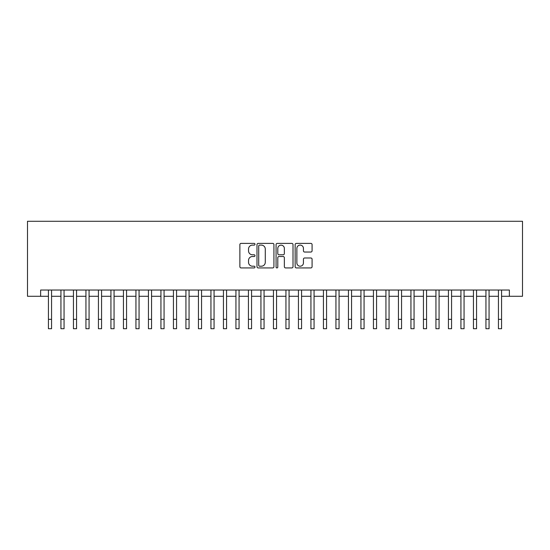 <?xml version="1.0" encoding="UTF-8"?>
<svg xmlns="http://www.w3.org/2000/svg" width="550" height="550" viewBox="0 0 550 550"><rect width="100%" height="100%" fill="white"/><g stroke="black" fill="none" stroke-linecap="round" stroke-linejoin="round"><path stroke-width="0.82" d="M255.001 244.248A0.859 0.859 0 0 0 254.141 243.389L241.106 243.389A1.224 1.224 0 0 0 239.876 244.613L239.876 266.702A1.224 1.224 0 0 0 241.106 267.926L254.141 267.926A0.859 0.859 0 0 0 255.001 267.066A0.859 0.859 0 0 0 254.141 266.207L252.457 266.207A3.926 3.926 0 0 1 248.531 262.281L248.531 260.439A3.926 3.926 0 0 1 252.457 256.513L254.141 256.513A0.859 0.859 0 0 0 255.001 255.654A0.859 0.859 0 0 0 254.141 254.794L252.457 254.794A3.926 3.926 0 0 1 248.531 250.869L248.531 249.033A3.926 3.926 0 0 1 252.457 245.107L254.141 245.107A0.859 0.859 0 0 0 255.001 244.248M310.86 252.038A1.224 1.224 0 0 0 312.084 250.807L312.084 244.613A1.224 1.224 0 0 0 310.86 243.389L296.381 243.389A1.224 1.224 0 0 0 295.151 244.613L295.151 266.702A1.224 1.224 0 0 0 296.381 267.926L310.86 267.926A1.224 1.224 0 0 0 312.084 266.702L312.084 259.215A1.224 1.224 0 0 0 310.86 257.984L304.659 257.984A1.224 1.224 0 0 0 303.435 259.215L303.435 262.928A3.279 3.279 0 0 1 300.156 266.207A3.279 3.279 0 0 1 296.869 262.928L296.869 248.387A3.279 3.279 0 0 1 300.156 245.107A3.279 3.279 0 0 1 303.435 248.387L303.435 250.807A1.224 1.224 0 0 0 304.659 252.038L310.86 252.038M40.624 296.278L40.624 290.029L509.376 290.029L509.376 296.278L522.5 296.278L522.5 221.279L27.5 221.279L27.5 296.278L48.434 296.278M273.928 244.613A1.224 1.224 0 0 0 272.697 243.389L258.218 243.389A1.224 1.224 0 0 0 256.994 244.613L256.994 266.702A1.224 1.224 0 0 0 258.218 267.926L272.697 267.926A1.224 1.224 0 0 0 273.928 266.702L273.928 244.613M277.303 243.389L291.782 243.389A1.224 1.224 0 0 1 293.006 244.613L293.006 266.702A1.224 1.224 0 0 1 291.782 267.926L285.581 267.926A1.224 1.224 0 0 1 284.357 266.702L284.357 257.744A1.224 1.224 0 0 0 283.126 256.513L279.015 256.513A1.224 1.224 0 0 0 277.791 257.744L277.791 267.066A0.859 0.859 0 0 1 276.932 267.926A0.859 0.859 0 0 1 276.072 267.066L276.072 244.613A1.224 1.224 0 0 1 277.303 243.389M51.562 296.278L60.94 296.278M64.061 296.278L73.439 296.278M76.56 296.278L85.938 296.278M89.066 296.278L98.436 296.278M101.564 296.278L110.935 296.278M114.063 296.278L123.441 296.278M126.562 296.278L135.939 296.278M139.061 296.278L148.438 296.278M151.559 296.278L160.937 296.278M164.065 296.278L173.436 296.278M176.564 296.278L185.934 296.278M189.062 296.278L198.44 296.278M201.561 296.278L210.939 296.278M214.06 296.278L223.438 296.278M226.566 296.278L235.936 296.278M239.064 296.278L248.435 296.278M251.563 296.278L260.941 296.278M264.062 296.278L273.439 296.278M276.561 296.278L285.938 296.278M289.059 296.278L298.437 296.278M301.565 296.278L310.936 296.278M314.064 296.278L323.434 296.278M326.562 296.278L335.94 296.278M339.061 296.278L348.439 296.278M351.56 296.278L360.938 296.278M364.066 296.278L373.436 296.278M376.564 296.278L385.935 296.278M389.063 296.278L398.441 296.278M401.562 296.278L410.939 296.278M414.061 296.278L423.438 296.278M426.559 296.278L435.937 296.278M439.065 296.278L448.436 296.278M451.564 296.278L460.934 296.278M464.062 296.278L473.44 296.278M476.561 296.278L485.939 296.278M489.06 296.278L498.438 296.278M501.566 296.278L509.376 296.278M259.572 245.107A0.859 0.859 0 0 0 258.713 245.96L258.713 265.347A0.859 0.859 0 0 0 259.572 266.207L261.353 266.207A3.926 3.926 0 0 0 265.279 262.281L265.279 249.033A3.926 3.926 0 0 0 261.353 245.107L259.572 245.107M284.357 248.449A3.279 3.279 0 0 0 281.071 245.163A3.279 3.279 0 0 0 277.791 248.449L277.791 253.571A1.224 1.224 0 0 0 279.015 254.794L283.126 254.794A1.224 1.224 0 0 0 284.357 253.571L284.357 248.449M48.434 319.344L51.562 319.344L51.562 328.721L48.434 328.721L48.434 290.029M51.562 319.344L51.562 290.029M60.94 328.721L64.061 328.721L60.94 328.721L60.94 290.029M64.061 328.721L64.061 290.029M73.439 328.721L76.56 328.721L73.439 328.721L73.439 290.029M76.56 328.721L76.56 290.029M85.938 328.721L89.066 328.721L85.938 328.721L85.938 290.029M89.066 328.721L89.066 290.029M98.436 328.721L101.564 328.721L98.436 328.721L98.436 290.029M101.564 328.721L101.564 290.029M110.935 328.721L114.063 328.721L110.935 328.721L110.935 290.029M114.063 328.721L114.063 290.029M123.441 328.721L126.562 328.721L123.441 328.721L123.441 290.029M126.562 328.721L126.562 290.029M135.939 328.721L139.061 328.721L135.939 328.721L135.939 290.029M139.061 328.721L139.061 290.029M148.438 328.721L151.559 328.721L148.438 328.721L148.438 290.029M151.559 328.721L151.559 290.029M160.937 328.721L164.065 328.721L160.937 328.721L160.937 290.029M164.065 328.721L164.065 290.029M173.436 328.721L176.564 328.721L173.436 328.721L173.436 290.029M176.564 328.721L176.564 290.029M185.934 328.721L189.062 328.721L185.934 328.721L185.934 290.029M189.062 328.721L189.062 290.029M198.44 328.721L201.561 328.721L198.44 328.721L198.44 290.029M201.561 328.721L201.561 290.029M210.939 328.721L214.06 328.721L210.939 328.721L210.939 290.029M214.06 328.721L214.06 290.029M223.438 328.721L226.566 328.721L223.438 328.721L223.438 290.029M226.566 328.721L226.566 290.029M235.936 328.721L239.064 328.721L235.936 328.721L235.936 290.029M239.064 328.721L239.064 290.029M248.435 328.721L251.563 328.721L248.435 328.721L248.435 290.029M251.563 328.721L251.563 290.029M260.941 328.721L264.062 328.721L260.941 328.721L260.941 290.029M264.062 328.721L264.062 290.029M273.439 328.721L276.561 328.721L273.439 328.721L273.439 290.029M276.561 328.721L276.561 290.029M285.938 328.721L289.059 328.721L285.938 328.721L285.938 290.029M289.059 328.721L289.059 290.029M298.437 328.721L301.565 328.721L298.437 328.721L298.437 290.029M301.565 328.721L301.565 290.029M310.936 328.721L314.064 328.721L310.936 328.721L310.936 290.029M314.064 328.721L314.064 290.029M323.434 328.721L326.562 328.721L323.434 328.721L323.434 290.029M326.562 328.721L326.562 290.029M335.94 328.721L339.061 328.721L335.94 328.721L335.94 290.029M339.061 328.721L339.061 290.029M348.439 328.721L351.56 328.721L348.439 328.721L348.439 290.029M351.56 328.721L351.56 290.029M360.938 328.721L364.066 328.721L360.938 328.721L360.938 290.029M364.066 328.721L364.066 290.029M373.436 328.721L376.564 328.721L373.436 328.721L373.436 290.029M376.564 328.721L376.564 290.029M385.935 328.721L389.063 328.721L385.935 328.721L385.935 290.029M389.063 328.721L389.063 290.029M398.441 328.721L401.562 328.721L398.441 328.721L398.441 290.029M401.562 328.721L401.562 290.029M410.939 328.721L414.061 328.721L410.939 328.721L410.939 290.029M414.061 328.721L414.061 290.029M423.438 328.721L426.559 328.721L423.438 328.721L423.438 290.029M426.559 328.721L426.559 290.029M435.937 328.721L439.065 328.721L435.937 328.721L435.937 290.029M439.065 328.721L439.065 290.029M448.436 328.721L451.564 328.721L448.436 328.721L448.436 290.029M451.564 328.721L451.564 290.029M460.934 328.721L464.062 328.721L460.934 328.721L460.934 290.029M464.062 328.721L464.062 290.029M473.44 328.721L476.561 328.721L473.44 328.721L473.44 290.029M476.561 328.721L476.561 290.029M485.939 328.721L489.06 328.721L485.939 328.721L485.939 290.029M489.06 328.721L489.06 290.029M498.438 328.721L501.566 328.721L498.438 328.721L498.438 290.029M501.566 328.721L501.566 290.029M60.94 319.344L64.061 319.344M73.439 319.344L76.56 319.344M85.938 319.344L89.066 319.344M98.436 319.344L101.564 319.344M110.935 319.344L114.063 319.344M123.441 319.344L126.562 319.344M135.939 319.344L139.061 319.344M148.438 319.344L151.559 319.344M160.937 319.344L164.065 319.344M173.436 319.344L176.564 319.344M185.934 319.344L189.062 319.344M198.44 319.344L201.561 319.344M210.939 319.344L214.06 319.344M223.438 319.344L226.566 319.344M235.936 319.344L239.064 319.344M248.435 319.344L251.563 319.344M260.941 319.344L264.062 319.344M273.439 319.344L276.561 319.344M285.938 319.344L289.059 319.344M298.437 319.344L301.565 319.344M310.936 319.344L314.064 319.344M323.434 319.344L326.562 319.344M335.94 319.344L339.061 319.344M348.439 319.344L351.56 319.344M360.938 319.344L364.066 319.344M373.436 319.344L376.564 319.344M385.935 319.344L389.063 319.344M398.441 319.344L401.562 319.344M410.939 319.344L414.061 319.344M423.438 319.344L426.559 319.344M435.937 319.344L439.065 319.344M448.436 319.344L451.564 319.344M460.934 319.344L464.062 319.344M473.44 319.344L476.561 319.344M485.939 319.344L489.06 319.344M498.438 319.344L501.566 319.344"/></g></svg>
